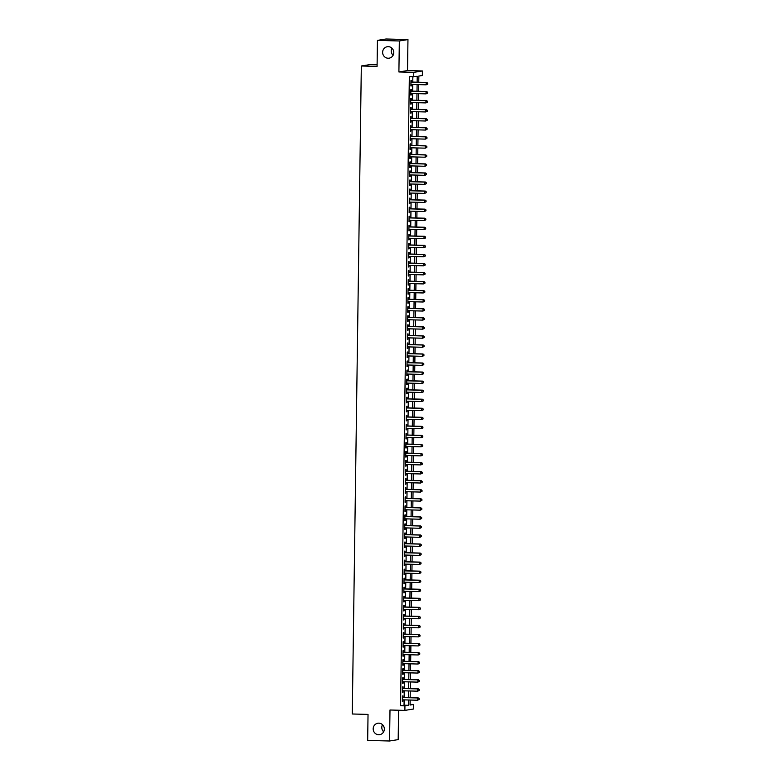 <?xml version="1.0" encoding="UTF-8"?>
<svg xmlns="http://www.w3.org/2000/svg" width="780" height="780" viewBox="0 0 780 780"><rect width="100%" height="100%" fill="white"/><g stroke="black" fill="none" stroke-linecap="round" stroke-linejoin="round"><path stroke-width="1.17" d="M378.856 723.158A5.801 5.596 80.8 0 1 379.704 734.672A5.801 5.596 80.8 0 1 373.191 729.319A5.801 5.596 80.8 0 1 378.856 723.158M388.303 46.654A5.801 5.596 80.8 0 1 389.152 58.168A5.801 5.596 80.8 0 1 382.639 52.816A5.801 5.596 80.8 0 1 388.303 46.654M383.672 731.835A5.801 5.596 80.8 0 1 382.512 724.669M393.11 55.331A5.801 5.596 80.8 0 1 391.96 48.165M410.075 704.389L413.566 704.476L413.498 709.01L404.878 710.395L404.937 705.871L408.437 705.305L408.505 699.992M377.101 64.789L369.944 64.603L361.325 65.998L352.277 713.992L368.033 714.402L367.673 740.425L389.561 741L398.18 739.615L398.59 710.229M361.325 65.998L377.081 66.407L377.442 40.385L386.071 39L407.959 39.575L399.331 40.97L398.902 71.965L413.78 72.355L422.409 70.96L422.341 75.494L418.85 76.05L418.762 82.241M398.902 71.965L407.521 70.57L407.959 39.575M407.521 70.57L422.409 70.96M377.442 40.385L399.331 40.97M402.948 697.466L402.968 695.887L402.382 695.984L402.305 701.405L402.889 701.317L402.909 699.845M403.075 688.418L403.094 686.839L402.509 686.926L402.431 692.357L403.016 692.269L403.036 690.788M403.192 679.37L403.221 677.781L402.636 677.879L402.558 683.309L403.143 683.212L403.162 681.74M403.319 670.322L403.348 668.733L402.763 668.831L402.685 674.261L403.27 674.164L403.289 672.692M403.445 661.264L403.474 659.685L402.889 659.783L402.811 665.213L403.397 665.116L403.416 663.643M403.572 652.216L403.601 650.637L403.016 650.725L402.938 656.155L403.523 656.068L403.543 654.586M403.699 643.168L403.728 641.589L403.143 641.677L403.065 647.108L403.65 647.01L403.669 645.538M403.825 634.12L403.855 632.531L403.27 632.629L403.192 638.059L403.777 637.962L403.796 636.49M403.952 625.072L403.981 623.483L403.397 623.581L403.319 629.011L403.904 628.914L403.923 627.442M404.079 616.015L404.098 614.435L403.523 614.523L403.445 619.954L404.03 619.866L404.05 618.394M404.206 606.967L404.225 605.387L403.65 605.475L403.572 610.906L404.157 610.818L404.177 609.336M404.332 597.919L404.352 596.329L403.777 596.427L403.699 601.858L404.284 601.76L404.303 600.288M404.459 588.871L404.479 587.282L403.904 587.379L403.825 592.81L404.41 592.712L404.43 591.24M404.586 579.813L404.606 578.233L404.03 578.331L403.952 583.762L404.537 583.664L404.557 582.192M404.713 570.765L404.732 569.185L404.157 569.273L404.079 574.704L404.664 574.616L404.683 573.134M404.84 561.717L404.859 560.128L404.284 560.225L404.206 565.656L404.781 565.558L404.81 564.086M404.966 552.669L404.986 551.08L404.401 551.177L404.332 556.608L404.908 556.51L404.937 555.038M405.093 543.611L405.113 542.032L404.527 542.129L404.459 547.56L405.034 547.462L405.064 545.99M405.22 534.563L405.239 532.984L404.654 533.072L404.586 538.502L405.161 538.414L405.181 536.933M405.346 525.515L405.366 523.936L404.781 524.024L404.713 529.454L405.288 529.367L405.308 527.885M405.473 516.467L405.493 514.878L404.908 514.975L404.84 520.406L405.415 520.309L405.434 518.837M405.6 507.419L405.619 505.83L405.034 505.927L404.966 511.358L405.541 511.261L405.561 509.788M405.727 498.361L405.746 496.782L405.161 496.88L405.083 502.3L405.668 502.213L405.688 500.741M405.853 489.313L405.873 487.734L405.288 487.822L405.21 493.252L405.795 493.165L405.815 491.683M405.98 480.265L406 478.676L405.415 478.774L405.337 484.204L405.922 484.107L405.941 482.635M406.107 471.217L406.127 469.628L405.541 469.726L405.464 475.156L406.048 475.059L406.068 473.587M406.234 462.16L406.253 460.58L405.668 460.678L405.59 466.108L406.175 466.011L406.195 464.539M406.36 453.112L406.38 451.532L405.795 451.62L405.717 457.051L406.302 456.963L406.322 455.481M406.477 444.064L406.507 442.484L405.922 442.572L405.844 448.003L406.429 447.905L406.448 446.433M406.604 435.016L406.633 433.427L406.048 433.524L405.97 438.955L406.555 438.857L406.575 437.385M406.731 425.968L406.76 424.378L406.175 424.476L406.097 429.907L406.682 429.809L406.702 428.337M406.858 416.91L406.887 415.331L406.302 415.418L406.224 420.849L406.809 420.761L406.828 419.289M406.985 407.862L407.014 406.282L406.429 406.37L406.351 411.801L406.936 411.713L406.955 410.231M407.111 398.814L407.14 397.225L406.555 397.322L406.477 402.753L407.062 402.656L407.082 401.183M407.238 389.766L407.267 388.177L406.682 388.274L406.604 393.705L407.189 393.607L407.209 392.135M407.365 380.708L407.384 379.129L406.809 379.226L406.731 384.647L407.316 384.56L407.335 383.087M407.491 371.66L407.511 370.081L406.936 370.168L406.858 375.599L407.443 375.511L407.462 374.029M407.618 362.612L407.638 361.023L407.062 361.12L406.985 366.551L407.569 366.454L407.589 364.981M407.745 353.564L407.764 351.975L407.189 352.072L407.111 357.503L407.696 357.406L407.716 355.933M407.872 344.506L407.891 342.927L407.316 343.024L407.238 348.455L407.823 348.358L407.843 346.885M407.998 335.459L408.018 333.879L407.443 333.967L407.365 339.398L407.95 339.31L407.969 337.828M408.125 326.41L408.145 324.831L407.569 324.919L407.491 330.349L408.067 330.252L408.096 328.78M408.252 317.363L408.272 315.773L407.686 315.871L407.618 321.302L408.194 321.204L408.223 319.732M408.379 308.315L408.398 306.725L407.813 306.823L407.745 312.253L408.32 312.156L408.349 310.684M408.505 299.257L408.525 297.677L407.94 297.775L407.872 303.196L408.447 303.108L408.466 301.636M408.632 290.209L408.652 288.629L408.067 288.717L407.998 294.148L408.574 294.06L408.593 292.578M408.759 281.161L408.779 279.572L408.194 279.669L408.125 285.1L408.7 285.002L408.72 283.53M408.886 272.113L408.905 270.523L408.32 270.621L408.242 276.052L408.827 275.954L408.847 274.482M409.012 263.055L409.032 261.476L408.447 261.573L408.369 267.004L408.954 266.906L408.973 265.434M409.139 254.007L409.159 252.427L408.574 252.515L408.496 257.946L409.081 257.858L409.1 256.376M409.266 244.959L409.285 243.38L408.7 243.467L408.623 248.898L409.207 248.8L409.227 247.328M409.393 235.911L409.412 234.322L408.827 234.419L408.749 239.85L409.334 239.752L409.354 238.28M409.519 226.853L409.539 225.274L408.954 225.371L408.876 230.802L409.461 230.704L409.481 229.232M409.646 217.805L409.666 216.226L409.081 216.314L409.003 221.744L409.588 221.656L409.607 220.184M409.763 208.757L409.793 207.178L409.207 207.266L409.13 212.696L409.715 212.608L409.734 211.126M409.89 199.709L409.919 198.12L409.334 198.218L409.256 203.648L409.841 203.551L409.861 202.078M410.017 190.661L410.046 189.072L409.461 189.169L409.383 194.6L409.968 194.503L409.988 193.03M410.144 181.603L410.173 180.024L409.588 180.121L409.51 185.543L410.095 185.455L410.114 183.982M410.27 172.555L410.299 170.976L409.715 171.064L409.636 176.495L410.221 176.407L410.241 174.925M410.397 163.507L410.426 161.918L409.841 162.016L409.763 167.447L410.348 167.349L410.368 165.877M410.524 154.459L410.553 152.87L409.968 152.968L409.89 158.399L410.475 158.301L410.494 156.829M410.651 145.402L410.67 143.822L410.095 143.92L410.017 149.351L410.602 149.253L410.621 147.781M410.777 136.354L410.797 134.774L410.221 134.862L410.144 140.293L410.728 140.205L410.748 138.723M410.904 127.306L410.923 125.726L410.348 125.814L410.27 131.245L410.855 131.147L410.875 129.675M411.031 118.258L411.05 116.668L410.475 116.766L410.397 122.197L410.982 122.099L411.002 120.627M411.157 109.21L411.177 107.62L410.602 107.718L410.524 113.149L411.109 113.051L411.128 111.579M411.284 100.152L411.304 98.572L410.728 98.66L410.651 104.091L411.235 104.003L411.255 102.531M411.411 91.104L411.43 89.524L410.855 89.612L410.777 95.043L411.352 94.955L411.382 93.473M417.134 82.202L417.222 76.313L409.344 76.762L400.559 705.754L404.06 705.188L404.128 699.875M404.167 697.505L404.255 690.826M404.293 688.447L404.381 681.769M404.42 679.399L404.508 672.721M404.547 670.351L404.635 663.673M404.674 661.303L404.761 654.625M404.8 652.246L404.888 645.577M404.918 643.198L405.015 636.519M405.044 634.15L405.142 627.471M405.171 625.102L405.269 618.423M405.298 616.054L405.395 609.375M405.424 606.996L405.522 600.317M405.551 597.948L405.649 591.269M405.678 588.9L405.776 582.221M405.805 579.852L405.902 573.173M405.931 570.794L406.029 564.115M406.058 561.746L406.156 555.067M406.185 552.698L406.282 546.019M406.312 543.65L406.409 536.971M406.438 534.602L406.536 527.923M406.565 525.544L406.663 518.866M406.692 516.496L406.79 509.818M406.819 507.449L406.906 500.77M406.945 498.401L407.033 491.722M407.072 489.343L407.16 482.664M407.199 480.295L407.287 473.616M407.326 471.247L407.413 464.568M407.452 462.199L407.54 455.52M407.579 453.141L407.667 446.472M407.706 444.093L407.794 437.414M407.833 435.045L407.921 428.366M407.959 425.997L408.047 419.318M408.086 416.949L408.174 410.27M408.203 407.891L408.301 401.212M408.33 398.843L408.427 392.165M408.457 389.795L408.554 383.116M408.584 380.747L408.681 374.069M408.71 371.69L408.808 365.011M408.837 362.642L408.935 355.963M408.964 353.594L409.061 346.915M409.09 344.546L409.188 337.867M409.217 335.498L409.315 328.819M409.344 326.44L409.441 319.761M409.471 317.392L409.568 310.713M409.598 308.344L409.695 301.665M409.724 299.296L409.822 292.617M409.851 290.238L409.948 283.559M409.978 281.19L410.075 274.511M410.104 272.142L410.192 265.463M410.231 263.094L410.319 256.415M410.358 254.036L410.446 247.367M410.485 244.988L410.572 238.309M410.611 235.94L410.699 229.261M410.738 226.892L410.826 220.214M410.865 217.844L410.953 211.166M410.992 208.786L411.079 202.108M411.119 199.739L411.206 193.06M411.245 190.691L411.333 184.012M411.372 181.643L411.46 174.964M411.489 172.585L411.587 165.906M411.616 163.537L411.713 156.858M411.743 154.489L411.84 147.81M411.869 145.441L411.967 138.762M411.996 136.393L412.094 129.714M412.123 127.335L412.22 120.656M412.25 118.287L412.347 111.608M412.376 109.239L412.474 102.56M412.503 100.191L412.601 93.512M412.63 91.133L412.727 84.454M412.756 82.085L412.834 76.859M411.538 82.056L411.557 80.467L410.972 80.564L410.904 85.995L411.479 85.897L411.508 84.425M404.878 710.395L389.99 710.005L389.561 741M400.559 705.754L404.937 705.871M413.722 76.879L413.78 72.355M410.134 700.03L410.065 705.042L413.566 704.476M418.733 84.62L418.636 91.299M418.606 93.668L418.509 100.347M418.48 102.716L418.382 109.395M418.353 111.764L418.255 118.443M418.226 120.822L418.129 127.501M418.099 129.87L418.002 136.549M417.973 138.918L417.875 145.597M417.846 147.966L417.748 154.645M417.719 157.014L417.622 163.693M417.593 166.072L417.495 172.751M417.466 175.12L417.368 181.798M417.339 184.168L417.241 190.846M417.212 193.216L417.115 199.894M417.085 202.274L416.988 208.952M416.959 211.322L416.871 218M416.832 220.37L416.744 227.048M416.705 229.418L416.618 236.096M416.578 238.466L416.491 245.144M416.452 247.523L416.364 254.202M416.325 256.571L416.237 263.25M416.198 265.619L416.11 272.298M416.072 274.667L415.984 281.346M415.945 283.725L415.857 290.404M415.818 292.773L415.73 299.452M415.691 301.821L415.603 308.5M415.574 310.869L415.477 317.548M415.447 319.927L415.35 326.606M415.321 328.975L415.223 335.654M415.194 338.023L415.096 344.702M415.067 347.071L414.97 353.75M414.94 356.119L414.843 362.798M414.814 365.177L414.716 371.855M414.687 374.224L414.59 380.903M414.56 383.273L414.463 389.951M414.433 392.32L414.336 398.999M414.307 401.378L414.209 408.057M414.18 410.426L414.082 417.105M414.053 419.474L413.956 426.153M413.927 428.522L413.829 435.201M413.8 437.58L413.712 444.249M413.673 446.628L413.585 453.307M413.546 455.676L413.459 462.355M413.419 464.724L413.332 471.403M413.293 473.772L413.205 480.451M413.166 482.83L413.078 489.508M413.039 491.878L412.952 498.556M412.912 500.926L412.825 507.604M412.786 509.974L412.698 516.652M412.659 519.032L412.571 525.71M412.532 528.079L412.444 534.758M412.406 537.127L412.318 543.806M412.288 546.175L412.191 552.854M412.162 555.224L412.064 561.902M412.035 564.281L411.938 570.96M411.908 573.329L411.811 580.008M411.781 582.377L411.684 589.056M411.655 591.425L411.557 598.104M411.528 600.483L411.43 607.162M411.401 609.531L411.304 616.21M411.274 618.579L411.177 625.258M411.148 627.627L411.05 634.306M411.021 636.685L410.923 643.354M410.894 645.733L410.797 652.411M410.767 654.781L410.67 661.459M410.641 663.829L410.543 670.508M410.514 672.877L410.426 679.556M410.387 681.934L410.299 688.613M410.26 690.983L410.173 697.661M408.544 697.612L408.632 690.934M408.671 688.565L408.759 681.886M408.798 679.517L408.886 672.838M408.925 670.468L409.012 663.79M409.052 661.42L409.139 654.742M409.178 652.363L409.266 645.684M409.295 643.315L409.393 636.636M409.422 634.267L409.519 627.588M409.549 625.219L409.646 618.54M409.675 616.161L409.773 609.482M409.802 607.113L409.9 600.434M409.929 598.065L410.026 591.386M410.056 589.017L410.153 582.338M410.183 579.959L410.28 573.29M410.309 570.911L410.407 564.233M410.436 561.863L410.534 555.184M410.563 552.815L410.66 546.136M410.69 543.767L410.787 537.088M410.816 534.709L410.914 528.031M410.943 525.661L411.04 518.983M411.07 516.614L411.167 509.935M411.197 507.566L411.284 500.887M411.323 498.508L411.411 491.829M411.45 489.46L411.538 482.781M411.577 480.412L411.665 473.733M411.703 471.364L411.791 464.685M411.83 462.316L411.918 455.637M411.957 453.258L412.045 446.579M412.084 444.21L412.171 437.531M412.21 435.162L412.298 428.483M412.337 426.114L412.425 419.435M412.464 417.056L412.552 410.377M412.581 408.008L412.678 401.329M412.708 398.96L412.805 392.281M412.834 389.912L412.932 383.233M412.961 380.854L413.059 374.185M413.088 371.806L413.185 365.128M413.215 362.758L413.312 356.08M413.341 353.71L413.439 347.032M413.468 344.662L413.566 337.984M413.595 335.605L413.692 328.926M413.722 326.557L413.819 319.878M413.848 317.509L413.946 310.83M413.975 308.461L414.073 301.782M414.102 299.403L414.2 292.724M414.229 290.355L414.326 283.676M414.356 281.307L414.453 274.628M414.482 272.259L414.57 265.58M414.609 263.211L414.697 256.532M414.736 254.153L414.823 247.474M414.863 245.105L414.95 238.426M414.989 236.057L415.077 229.378M415.116 227.009L415.204 220.33M415.243 217.951L415.331 211.273M415.369 208.903L415.457 202.225M415.496 199.855L415.584 193.177M415.623 190.807L415.711 184.129M415.75 181.75L415.837 175.081M415.867 172.702L415.964 166.023M415.994 163.654L416.091 156.975M416.12 154.606L416.218 147.927M416.247 145.558L416.344 138.879M416.374 136.5L416.471 129.821M416.5 127.452L416.598 120.773M416.627 118.404L416.725 111.725M416.754 109.356L416.851 102.677M416.881 100.298L416.978 93.619M417.007 91.25L417.105 84.571M404.06 705.188L408.437 705.305M410.904 85.888L411.479 85.897M410.777 94.936L411.352 94.955M410.651 103.984L411.235 104.003M410.524 113.032L411.109 113.051M410.397 122.09L410.982 122.099M410.27 131.137L410.855 131.147M410.144 140.185L410.728 140.205M410.017 149.233L410.602 149.253M409.89 158.291L410.475 158.301M409.763 167.339L410.348 167.349M409.636 176.387L410.221 176.407M409.51 185.435L410.095 185.455M409.383 194.493L409.968 194.503M409.256 203.541L409.841 203.551M409.13 212.589L409.715 212.608M409.003 221.637L409.588 221.656M408.876 230.685L409.461 230.704M408.749 239.743L409.334 239.752M408.632 248.791L409.207 248.8M408.505 257.839L409.081 257.858M408.379 266.887L408.954 266.906M408.252 275.944L408.827 275.954M408.125 284.993L408.7 285.002M407.998 294.04L408.574 294.06M407.872 303.089L408.447 303.108M407.745 312.136L408.32 312.156M407.618 321.194L408.194 321.204M407.491 330.242L408.067 330.252M407.365 339.29L407.95 339.31M407.238 348.338L407.823 348.358M407.111 357.396L407.696 357.406M406.985 366.444L407.569 366.454M406.858 375.492L407.443 375.511M406.731 384.54L407.316 384.56M406.604 393.598L407.189 393.607M406.477 402.646L407.062 402.656M406.351 411.694L406.936 411.713M406.224 420.742L406.809 420.761M406.097 429.79L406.682 429.809M405.97 438.848L406.555 438.857M405.844 447.895L406.429 447.905M405.717 456.944L406.302 456.963M405.59 465.991L406.175 466.011M405.473 475.049L406.048 475.059M405.346 484.097L405.922 484.107M405.22 493.145L405.795 493.165M405.093 502.193L405.668 502.213M404.966 511.241L405.541 511.261M404.84 520.299L405.415 520.309M404.713 529.347L405.288 529.367M404.586 538.395L405.161 538.414M404.459 547.443L405.034 547.462M404.332 556.501L404.908 556.51M404.206 565.549L404.781 565.558M404.079 574.597L404.664 574.616M403.952 583.645L404.537 583.664M403.825 592.702L404.41 592.712M403.699 601.75L404.284 601.76M403.572 610.798L404.157 610.818M403.445 619.846L404.03 619.866M403.319 628.894L403.904 628.914M403.192 637.952L403.777 637.962M403.065 647L403.65 647.01M402.938 656.048L403.523 656.068M402.811 665.096L403.397 665.116M402.685 674.154L403.27 674.164M402.558 683.202L403.143 683.212M402.431 692.25L403.016 692.269M402.305 701.298L402.889 701.317M427.713 84.094L427.723 83.197L427.713 84.094L426.153 84.815L410.923 84.415M427.479 84.133L426.153 84.815L426.192 82.553L426.767 82.456L410.953 82.037M410.953 82.144L426.192 82.553L427.489 83.226M427.723 83.197L426.767 82.456M427.586 93.151L427.596 92.245L427.586 93.151L426.026 93.863L410.797 93.463M427.352 93.181L426.026 93.863L426.065 91.601L426.64 91.504L410.826 91.094M410.826 91.202L426.065 91.601L427.362 92.284M427.596 92.245L426.64 91.504M427.459 102.199L427.469 101.293L427.459 102.199L425.909 102.911L410.67 102.511M427.226 102.239L425.909 102.911L425.938 100.649L426.514 100.552L410.699 100.142M410.699 100.249L425.938 100.649L427.235 101.332M427.469 101.293L426.514 100.552M427.333 111.247L427.343 110.341L427.333 111.247L425.782 111.959L410.543 111.559M427.099 111.287L425.782 111.959L425.812 109.697L426.397 109.609L410.572 109.19M410.572 109.297L425.812 109.697L427.108 110.38M427.343 110.341L426.397 109.609M427.206 120.295L427.216 119.389L427.206 120.295L425.656 121.017L410.416 120.608M426.972 120.335L425.656 121.017L425.685 118.755L426.27 118.657L410.456 118.238M410.446 118.345L425.685 118.755L426.991 119.428M427.216 119.389L426.27 118.657M427.079 129.353L427.089 128.447L427.079 129.353L425.529 130.065L410.29 129.665M426.845 129.382L425.529 130.065L425.558 127.803L426.143 127.705L410.329 127.286M410.319 127.403L425.558 127.803L426.865 128.486M427.089 128.447L426.143 127.705M426.952 138.401L426.962 137.495L426.952 138.401L425.402 139.113L410.163 138.713M426.719 138.44L425.402 139.113L425.431 136.851L426.017 136.753L410.202 136.344M410.192 136.451L425.431 136.851L426.738 137.534M426.962 137.495L426.017 136.753M426.826 147.449L426.845 146.543L426.826 147.449L425.276 148.161L410.036 147.761M426.592 147.488L425.276 148.161L425.305 145.899L425.89 145.811L410.075 145.392M410.065 145.499L425.305 145.899L426.611 146.582M426.845 146.543L425.89 145.811M426.699 156.497L426.719 155.591L426.699 156.497L425.149 157.219L409.909 156.809M426.465 156.536L425.149 157.219L425.178 154.947L425.763 154.859L409.948 154.44M409.948 154.547L425.178 154.947L426.485 155.63M426.719 155.591L425.763 154.859M426.572 165.545L426.592 164.648L426.572 165.545L425.022 166.267L409.783 165.867M426.338 165.584L425.022 166.267L425.051 164.005L425.636 163.907L409.822 163.488M409.822 163.605L425.051 164.005L426.358 164.678M426.592 164.648L425.636 163.907M426.445 174.603L426.465 173.696L426.445 174.603L424.895 175.315L409.656 174.915M426.212 174.642L424.895 175.315L424.924 173.053L425.51 172.955L409.695 172.546M409.695 172.653L424.924 173.053L426.231 173.735M426.465 173.696L425.51 172.955M426.319 183.651L426.338 182.744L426.319 183.651L424.769 184.363L409.529 183.963M426.085 183.69L424.769 184.363L424.798 182.101L425.383 182.013L409.568 181.594M409.568 181.701L424.798 182.101L426.104 182.783M426.338 182.744L425.383 182.013M426.192 192.699L426.212 191.792L426.192 192.699L424.642 193.411L409.402 193.011M425.968 192.738L424.642 193.411L424.671 191.149L425.256 191.061L409.441 190.642M409.441 190.749L424.671 191.149L425.977 191.831M426.212 191.792L425.256 191.061M426.065 201.747L426.085 200.85L426.065 201.747L424.515 202.469L409.276 202.059M425.841 201.786L424.515 202.469L424.544 200.207L425.129 200.109L409.315 199.69M409.315 199.797L424.544 200.207L425.851 200.879M426.085 200.85L425.129 200.109M425.948 210.805L425.958 209.898L425.948 210.805L424.388 211.516L409.149 211.117M425.714 210.834L424.388 211.516L424.418 209.255L425.002 209.157L409.188 208.738M409.188 208.855L424.418 209.255L425.724 209.937M425.958 209.898L425.002 209.157M425.822 219.853L425.831 218.946L425.822 219.853L424.261 220.564L409.032 220.165M425.587 219.892L424.261 220.564L424.291 218.303L424.876 218.205L409.061 217.796M409.061 217.903L424.291 218.303L425.597 218.985M425.831 218.946L424.876 218.205M425.695 228.901L425.704 227.994L425.695 228.901L424.135 229.612L408.905 229.213M425.461 228.94L424.135 229.612L424.164 227.351L424.749 227.263L408.935 226.843M408.935 226.951L424.164 227.351L425.47 228.033M425.704 227.994L424.749 227.263M425.568 237.949L425.578 237.042L425.568 237.949L424.008 238.67L408.779 238.261M425.334 237.988L424.008 238.67L424.037 236.399L424.622 236.311L408.808 235.891M408.808 235.999L424.037 236.399L425.344 237.081M425.578 237.042L424.622 236.311M425.441 247.006L425.451 246.1L425.441 247.006L423.881 247.718L408.652 247.319M425.207 247.036L423.881 247.718L423.91 245.456L424.495 245.359L408.681 244.939M408.681 245.056L423.91 245.456L425.217 246.139M425.451 246.1L424.495 245.359M425.315 256.055L425.324 255.148L425.315 256.055L423.755 256.766L408.525 256.366M425.081 256.094L423.755 256.766L423.784 254.504L424.369 254.407L408.554 253.997M408.554 254.105L423.784 254.504L425.09 255.187M425.324 255.148L424.369 254.407M425.188 265.102L425.197 264.196L425.188 265.102L423.628 265.814L408.398 265.415M424.954 265.142L423.628 265.814L423.657 263.552L424.242 263.465L408.427 263.045M408.427 263.152L423.657 263.552L424.964 264.235M425.197 264.196L424.242 263.465M425.061 274.151L425.071 273.244L425.061 274.151L423.501 274.862L408.272 274.462M424.827 274.19L423.501 274.862L423.53 272.6L424.115 272.512L408.301 272.093M408.301 272.2L423.53 272.6L424.837 273.283M425.071 273.244L424.115 272.512M424.934 283.198L424.944 282.302L424.934 283.198L423.374 283.92L408.145 283.52M424.7 283.238L423.374 283.92L423.413 281.658L423.988 281.56L408.174 281.141M408.174 281.248L423.413 281.658L424.71 282.331M424.944 282.302L423.988 281.56M424.808 292.256L424.817 291.349L424.808 292.256L423.248 292.968L408.018 292.568M424.573 292.285L423.248 292.968L423.286 290.706L423.862 290.608L408.047 290.199M408.047 290.306L423.286 290.706L424.583 291.389M424.817 291.349L423.862 290.608M424.681 301.304L424.69 300.398L424.681 301.304L423.121 302.016L407.891 301.616M424.447 301.343L423.121 302.016L423.16 299.754L423.735 299.656L407.921 299.247M407.921 299.354L423.16 299.754L424.456 300.436M424.69 300.398L423.735 299.656M424.554 310.352L424.564 309.445L424.554 310.352L422.994 311.064L407.764 310.664M424.32 310.391L422.994 311.064L423.033 308.802L423.608 308.714L407.794 308.295M407.794 308.402L423.033 308.802L424.33 309.485M424.564 309.445L423.608 308.714M424.427 319.4L424.437 318.494L424.427 319.4L422.867 320.122L407.638 319.712M424.193 319.439L422.867 320.122L422.906 317.86L423.481 317.762L407.667 317.343M407.667 317.45L422.906 317.86L424.203 318.532M424.437 318.494L423.481 317.762M424.3 328.458L424.31 327.551L424.3 328.458L422.74 329.17L407.511 328.77M424.066 328.487L422.74 329.17L422.779 326.908L423.355 326.81L407.54 326.391M407.54 326.508L422.779 326.908L424.076 327.59M424.31 327.551L423.355 326.81M424.174 337.506L424.183 336.599L424.174 337.506L422.623 338.218L407.384 337.818M423.94 337.545L422.623 338.218L422.653 335.956L423.238 335.858L407.413 335.449M407.413 335.556L422.653 335.956L423.95 336.638M424.183 336.599L423.238 335.858M424.047 346.554L424.057 345.647L424.047 346.554L422.497 347.266L407.257 346.866M423.813 346.593L422.497 347.266L422.526 345.004L423.111 344.916L407.287 344.497M407.287 344.604L422.526 345.004L423.823 345.686M424.057 345.647L423.111 344.916M423.92 355.602L423.93 354.695L423.92 355.602L422.37 356.323L407.131 355.914M423.686 355.641L422.37 356.323L422.399 354.052L422.984 353.964L407.17 353.545M407.16 353.652L422.399 354.052L423.706 354.734M423.93 354.695L422.984 353.964M423.793 364.65L423.803 363.753L423.793 364.65L422.243 365.372L407.004 364.972M423.56 364.689L422.243 365.372L422.273 363.11L422.857 363.012L407.043 362.593M407.033 362.71L422.273 363.11L423.579 363.782M423.803 363.753L422.857 363.012M423.667 373.708L423.677 372.801L423.667 373.708L422.116 374.419L406.877 374.02M423.433 373.747L422.116 374.419L422.146 372.157L422.731 372.06L406.916 371.651M406.906 371.758L422.146 372.157L423.452 372.84M423.677 372.801L422.731 372.06M423.54 382.756L423.56 381.849L423.54 382.756L421.99 383.468L406.75 383.068M423.306 382.795L421.99 383.468L422.019 381.206L422.604 381.118L406.79 380.698M406.78 380.806L422.019 381.206L423.325 381.888M423.56 381.849L422.604 381.118M423.413 391.804L423.433 390.897L423.413 391.804L421.863 392.515L406.624 392.116M423.179 391.843L421.863 392.515L421.892 390.253L422.477 390.166L406.663 389.747M406.663 389.854L421.892 390.253L423.199 390.936M423.433 390.897L422.477 390.166M423.286 400.852L423.306 399.955L423.286 400.852L421.736 401.573L406.497 401.173M423.052 400.891L421.736 401.573L421.765 399.311L422.351 399.214L406.536 398.794M406.536 398.902L421.765 399.311L423.072 399.984M423.306 399.955L422.351 399.214M423.16 409.909L423.179 409.003L423.16 409.909L421.61 410.621L406.37 410.221M422.926 409.939L421.61 410.621L421.639 408.359L422.224 408.262L406.409 407.843M406.409 407.959L421.639 408.359L422.945 409.042M423.179 409.003L422.224 408.262M423.033 418.957L423.052 418.051L423.033 418.957L421.483 419.669L406.244 419.269M422.799 418.997L421.483 419.669L421.512 417.407L422.097 417.31L406.282 416.9M406.282 417.007L421.512 417.407L422.819 418.09M423.052 418.051L422.097 417.31M422.906 428.005L422.926 427.099L422.906 428.005L421.356 428.717L406.117 428.317M422.682 428.044L421.356 428.717L421.385 426.455L421.97 426.368L406.156 425.948M406.156 426.055L421.385 426.455L422.692 427.138M422.926 427.099L421.97 426.368M422.779 437.053L422.799 436.147L422.779 437.053L421.229 437.775L405.99 437.365M422.555 437.092L421.229 437.775L421.258 435.513L421.844 435.415L406.029 434.996M406.029 435.103L421.258 435.513L422.565 436.186M422.799 436.147L421.844 435.415M422.662 446.111L422.672 445.204L422.662 446.111L421.102 446.823L405.873 446.423M422.428 446.14L421.102 446.823L421.132 444.561L421.717 444.464L405.902 444.044M405.902 444.161L421.132 444.561L422.438 445.244M422.672 445.204L421.717 444.464M422.536 455.159L422.546 454.252L422.536 455.159L420.976 455.871L405.746 455.471M422.302 455.198L420.976 455.871L421.005 453.609L421.59 453.511L405.776 453.102M405.776 453.209L421.005 453.609L422.311 454.291M422.546 454.252L421.59 453.511M422.409 464.207L422.419 463.3L422.409 464.207L420.849 464.919L405.619 464.519M422.175 464.246L420.849 464.919L420.878 462.657L421.463 462.569L405.649 462.15M405.649 462.257L420.878 462.657L422.185 463.34M422.419 463.3L421.463 462.569M422.282 473.255L422.292 472.348L422.282 473.255L420.722 473.967L405.493 473.567M422.048 473.294L420.722 473.967L420.752 471.705L421.337 471.617L405.522 471.198M405.522 471.305L420.752 471.705L422.058 472.387M422.292 472.348L421.337 471.617M422.156 482.303L422.165 481.406L422.156 482.303L420.595 483.025L405.366 482.625M421.921 482.342L420.595 483.025L420.625 480.763L421.21 480.665L405.395 480.246M405.395 480.363L420.625 480.763L421.931 481.435M422.165 481.406L421.21 480.665M422.029 491.361L422.038 490.454L422.029 491.361L420.469 492.073L405.239 491.673M421.795 491.4L420.469 492.073L420.498 489.811L421.083 489.713L405.269 489.304M405.269 489.411L420.498 489.811L421.805 490.493M422.038 490.454L421.083 489.713M421.902 500.409L421.912 499.502L421.902 500.409L420.342 501.121L405.113 500.721M421.668 500.448L420.342 501.121L420.371 498.859L420.956 498.761L405.142 498.352M405.142 498.459L420.371 498.859L421.678 499.541M421.912 499.502L420.956 498.761M421.775 509.457L421.785 508.55L421.775 509.457L420.215 510.169L404.986 509.769M421.541 509.496L420.215 510.169L420.244 507.907L420.829 507.819L405.015 507.4M405.015 507.507L420.244 507.907L421.551 508.589M421.785 508.55L420.829 507.819M421.648 518.505L421.658 517.608L421.648 518.505L420.089 519.226L404.859 518.817M421.415 518.544L420.089 519.226L420.127 516.965L420.703 516.867L404.888 516.448M404.888 516.555L420.127 516.965L421.424 517.637M421.658 517.608L420.703 516.867M421.522 527.563L421.531 526.656L421.522 527.563L419.962 528.274L404.732 527.875M421.288 527.592L419.962 528.274L420.001 526.012L420.576 525.915L404.761 525.496M404.761 525.613L420.001 526.012L421.298 526.695M421.531 526.656L420.576 525.915M421.395 536.611L421.405 535.704L421.395 536.611L419.835 537.322L404.606 536.923M421.161 536.65L419.835 537.322L419.874 535.06L420.449 534.963L404.635 534.553M404.635 534.661L419.874 535.06L421.171 535.743M421.405 535.704L420.449 534.963M421.268 545.659L421.278 544.752L421.268 545.659L419.708 546.37L404.479 545.971M421.034 545.698L419.708 546.37L419.747 544.108L420.322 544.021L404.508 543.601M404.508 543.709L419.747 544.108L421.044 544.791M421.278 544.752L420.322 544.021M421.142 554.707L421.151 553.8L421.142 554.707L419.581 555.428L404.352 555.019M420.907 554.746L419.581 555.428L419.62 553.157L420.196 553.069L404.381 552.649M404.381 552.757L419.62 553.157L420.917 553.839M421.151 553.8L420.196 553.069M421.015 563.755L421.024 562.858L421.015 563.755L419.455 564.476L404.225 564.076M420.781 563.794L419.455 564.476L419.494 562.214L420.069 562.117L404.255 561.697M404.255 561.815L419.494 562.214L420.79 562.887M421.024 562.858L420.069 562.117M420.888 572.812L420.898 571.906L420.888 572.812L419.338 573.524L404.098 573.125M420.654 572.851L419.338 573.524L419.367 571.262L419.952 571.165L404.128 570.755M404.128 570.862L419.367 571.262L420.664 571.945M420.898 571.906L419.952 571.165M420.761 581.861L420.771 580.954L420.761 581.861L419.211 582.572L403.972 582.173M420.527 581.899L419.211 582.572L419.24 580.31L419.825 580.222L404.001 579.803M404.001 579.91L419.24 580.31L420.537 580.993M420.771 580.954L419.825 580.222M420.635 590.908L420.644 590.002L420.635 590.908L419.084 591.62L403.845 591.221M420.401 590.947L419.084 591.62L419.113 589.358L419.698 589.27L403.884 588.851M403.874 588.958L419.113 589.358L420.42 590.041M420.644 590.002L419.698 589.27M420.508 599.957L420.517 599.059L420.508 599.957L418.957 600.678L403.718 600.278M420.274 599.995L418.957 600.678L418.987 598.416L419.572 598.318L403.757 597.899M403.748 598.007L418.987 598.416L420.293 599.089M420.517 599.059L419.572 598.318M420.381 609.014L420.391 608.108L420.381 609.014L418.831 609.726L403.591 609.326M420.147 609.043L418.831 609.726L418.86 607.464L419.445 607.367L403.63 606.947M403.621 607.064L418.86 607.464L420.166 608.146M420.391 608.108L419.445 607.367M420.254 618.062L420.274 617.155L420.254 618.062L418.704 618.774L403.465 618.374M420.02 618.101L418.704 618.774L418.733 616.512L419.318 616.414L403.504 616.005M403.494 616.112L418.733 616.512L420.04 617.194M420.274 617.155L419.318 616.414M420.127 627.11L420.147 626.203L420.127 627.11L418.577 627.822L403.338 627.422M419.894 627.149L418.577 627.822L418.606 625.56L419.191 625.472L403.377 625.053M403.377 625.16L418.606 625.56L419.913 626.242M420.147 626.203L419.191 625.472M420.001 636.158L420.02 635.251L420.001 636.158L418.45 636.88L403.211 636.47M419.767 636.197L418.45 636.88L418.48 634.618L419.065 634.52L403.25 634.101M403.25 634.208L418.48 634.618L419.786 635.291M420.02 635.251L419.065 634.52M419.874 645.216L419.894 644.309L419.874 645.216L418.324 645.928L403.084 645.528M419.64 645.245L418.324 645.928L418.353 643.666L418.938 643.568L403.123 643.149M403.123 643.266L418.353 643.666L419.659 644.348M419.894 644.309L418.938 643.568M419.747 654.264L419.767 653.357L419.747 654.264L418.197 654.976L402.958 654.576M419.513 654.303L418.197 654.976L418.226 652.714L418.811 652.616L402.997 652.207M402.997 652.314L418.226 652.714L419.533 653.396M419.767 653.357L418.811 652.616M419.62 663.312L419.64 662.405L419.62 663.312L418.07 664.024L402.831 663.624M419.396 663.351L418.07 664.024L418.099 661.762L418.685 661.674L402.87 661.255M402.87 661.362L418.099 661.762L419.406 662.444M419.64 662.405L418.685 661.674M419.494 672.36L419.513 671.453L419.494 672.36L417.944 673.072L402.704 672.672M419.269 672.399L417.944 673.072L417.973 670.81L418.558 670.722L402.743 670.303M402.743 670.41L417.973 670.81L419.279 671.492M419.513 671.453L418.558 670.722M419.377 681.408L419.386 680.511L419.377 681.408L417.817 682.13L402.587 681.73M419.143 681.447L417.817 682.13L417.846 679.867L418.431 679.77L402.616 679.351M402.616 679.468L417.846 679.867L419.152 680.54M419.386 680.511L418.431 679.77M419.25 690.466L419.26 689.559L419.25 690.466L417.69 691.178L402.46 690.778M419.016 690.505L417.69 691.178L417.719 688.916L418.304 688.818L402.49 688.408M402.49 688.516L417.719 688.916L419.026 689.598M419.26 689.559L418.304 688.818M419.123 699.514L419.133 698.607L419.123 699.514L417.563 700.225L402.334 699.826M418.889 699.553L417.563 700.225L417.593 697.963L418.177 697.866L402.363 697.457M402.363 697.564L417.593 697.963L418.899 698.646M419.133 698.607L418.177 697.866"/></g></svg>
